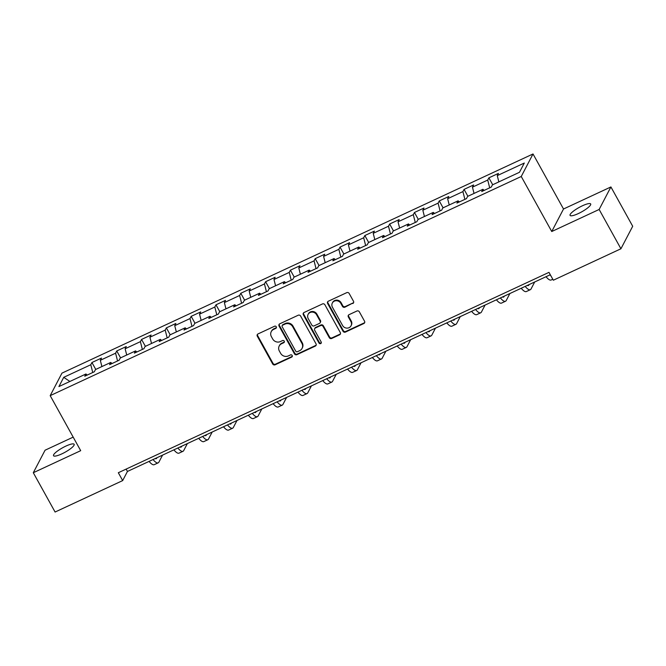 <?xml version="1.0" encoding="UTF-8"?>
<svg xmlns="http://www.w3.org/2000/svg" width="666" height="666" viewBox="0 0 666 666"><rect width="100%" height="100%" fill="white"/><g stroke="black" fill="none" stroke-linecap="round" stroke-linejoin="round"><path stroke-width="1" d="M276.282 326.79A1.265 1.174 -152.4 0 0 274.592 326.215L258.008 333.932A1.807 1.673 -152.4 0 0 257.301 336.205L272.702 363.986A1.807 1.673 -152.4 0 0 275.116 364.801L291.7 357.084A1.265 1.174 -152.4 0 0 292.191 355.494A1.265 1.174 -152.4 0 0 290.501 354.92L288.353 355.919A5.786 5.37 -152.4 0 1 280.627 353.305L279.337 350.99A5.786 5.37 -152.4 0 1 279.212 345.987A5.786 5.37 -152.4 0 1 281.601 343.731L283.741 342.732A1.265 1.174 -152.4 0 0 284.24 341.142A1.265 1.174 -152.4 0 0 282.55 340.567L280.403 341.566A5.786 5.37 -152.4 0 1 272.669 338.952L271.387 336.638A5.786 5.37 -152.4 0 1 271.253 331.635A5.786 5.37 -152.4 0 1 273.643 329.379L275.791 328.38A1.265 1.174 -152.4 0 0 276.282 326.79M582.409 205.786A11.78 2.547 -29 0 0 570.071 215.393A11.78 2.547 -29 0 0 578.338 213.57A11.78 2.547 -29 0 0 590.684 203.963A11.78 2.547 -29 0 0 582.409 205.786M65.876 446.103A11.78 2.547 -29 0 0 53.53 455.71A11.78 2.547 -29 0 0 61.796 453.896A11.78 2.547 -29 0 0 74.142 444.28A11.78 2.547 -29 0 0 65.876 446.103M352.78 303.53A1.807 1.673 -152.4 0 0 353.488 301.257L349.167 293.465A1.807 1.673 -152.4 0 0 346.753 292.649L328.33 301.215A1.807 1.673 -152.4 0 0 327.622 303.488L343.023 331.268A1.807 1.673 -152.4 0 0 345.438 332.084L363.861 323.51A1.807 1.673 -152.4 0 0 364.56 321.245L359.349 311.83A1.807 1.673 -152.4 0 0 356.926 311.014L349.042 314.677A1.807 1.673 -152.4 0 0 348.343 316.949L350.932 321.62A4.837 4.487 -152.4 0 1 346.869 328.122A4.837 4.487 -152.4 0 1 342.574 325.499L332.442 307.217A4.837 4.487 -152.4 0 1 336.497 300.716A4.837 4.487 -152.4 0 1 340.792 303.33L342.482 306.377A1.807 1.673 -152.4 0 0 344.896 307.192L353.097 302.913A1.807 1.673 -152.4 0 0 353.654 302.497M551.748 231.518L599.142 209.465L620.928 248.776L632.7 226.257L610.913 186.946L563.519 208.999L533.016 153.971L521.245 176.49L551.748 231.518L563.519 208.999M73.185 437.129L45.072 450.208L33.3 472.727L80.694 450.674L50.191 395.646L521.245 176.49M33.3 472.727L55.087 512.029L122.677 480.586L127.447 471.453L550.291 274.725M620.928 248.776L553.338 280.22L548.984 272.361L118.323 472.727L122.677 480.586M300.616 316.05A1.807 1.673 -152.4 0 0 298.202 315.234L279.778 323.801A1.807 1.673 -152.4 0 0 279.079 326.074L294.472 353.854A1.807 1.673 -152.4 0 0 296.894 354.67L315.309 346.095A1.807 1.673 -152.4 0 0 316.017 343.831L300.616 316.05M304.054 312.512L322.477 303.937A1.807 1.673 -152.4 0 1 324.891 304.753L340.293 332.534A1.807 1.673 -152.4 0 1 339.585 334.807L331.701 338.47A1.807 1.673 -152.4 0 1 329.287 337.654L323.043 326.39A1.807 1.673 -152.4 0 0 320.621 325.574L315.393 328.005A1.807 1.673 -152.4 0 0 314.685 330.278L321.187 342.008A1.265 1.174 -152.4 0 1 320.13 343.706A1.265 1.174 -152.4 0 1 319.006 343.023L303.346 314.777A1.807 1.673 -152.4 0 1 304.054 312.512M533.016 153.971L61.963 373.127L50.191 395.646M488.886 177.839L487.72 180.061L472.452 187.163L473.618 184.94L464.077 189.385L462.912 191.6L447.644 198.709L448.809 196.487L439.269 200.924L438.103 203.147L422.835 210.248L424.001 208.025L414.46 212.471L413.295 214.685L398.027 221.795L399.192 219.572L389.643 224.009L388.486 226.232L373.218 233.333L374.384 231.11L364.835 235.556L363.678 237.77L348.41 244.88L349.567 242.657L340.026 247.094L338.869 249.317L323.601 256.418L324.758 254.196L315.218 258.641L314.061 260.856L298.793 267.965L299.95 265.742L290.409 270.18L289.252 272.402L273.984 279.504L275.141 277.281L265.601 281.718L264.444 283.941L249.176 291.05L250.333 288.828L240.792 293.265L239.627 295.488L224.367 302.589L225.524 300.366L215.984 304.803L214.818 307.026L199.55 314.136L200.716 311.913L191.175 316.35L190.01 318.573L174.742 325.674L175.907 323.451L166.367 327.888L165.201 330.111L149.933 337.212L151.099 334.998L141.558 339.435L140.393 341.658L125.125 348.759L126.29 346.536L116.75 350.974L115.584 353.196L100.316 360.298L101.482 358.083L91.933 362.52L90.776 364.743L63.736 377.322L58.908 386.571L85.939 373.992L84.782 376.215L94.322 371.77L95.479 369.555L110.747 362.446L109.59 364.668L119.131 360.231L120.288 358.008L135.556 350.907L134.399 353.13L143.939 348.684L145.096 346.47L160.364 339.36L159.207 341.583L168.748 337.146L169.913 334.923L185.173 327.822L184.016 330.045L193.556 325.607L194.722 323.385L209.981 316.275L208.824 318.498L218.365 314.061L219.53 311.838L234.798 304.737L233.633 306.959L243.173 302.522L244.339 300.299L259.607 293.19L258.441 295.413L267.982 290.975L269.147 288.753L284.415 281.651L283.25 283.874L292.79 279.437L293.956 277.214L309.224 270.113L308.058 272.327L317.599 267.89L318.764 265.667L334.032 258.566L332.867 260.789L342.416 256.352L343.573 254.129L358.841 247.028L357.675 249.242L367.224 244.805L368.381 242.582L383.649 235.481L382.492 237.704L392.033 233.267L393.19 231.044L408.458 223.942L407.301 226.157L416.841 221.72L417.998 219.497L433.266 212.396L432.109 214.619L441.65 210.181L442.807 207.959L458.075 200.857L456.918 203.072L466.458 198.635L467.615 196.412L482.883 189.311L481.726 191.533L491.267 187.096L492.432 184.873L519.463 172.294L524.3 163.045L497.261 175.624L498.426 173.401L488.886 177.839L492.707 184.74M489.693 187.829L487.72 180.061M474.042 193.423L472.452 187.163M482.883 189.311L484.207 190.376M464.885 199.367L462.912 191.6M449.234 204.97L447.644 198.709M458.075 200.857L459.398 201.923M440.076 210.914L438.103 203.147M424.425 216.508L422.835 210.248M433.266 212.396L434.59 213.461M415.268 222.452L413.295 214.685M399.617 228.055L398.027 221.795M408.458 223.942L409.773 225.008M390.459 233.999L388.486 226.232M374.808 239.594L373.218 233.333M383.649 235.481L384.965 236.547M365.651 245.538L363.678 237.77M350 251.14L348.41 244.88M358.841 247.028L360.156 248.093M340.834 257.084L338.869 249.317M325.191 262.679L323.601 256.418M334.032 258.566L335.348 259.632M316.025 268.623L314.061 260.856M300.383 274.226L298.793 267.965M309.224 270.113L310.539 271.179M291.217 280.17L289.252 272.402M275.574 285.764L273.984 279.504M284.415 281.651L285.731 282.717M266.408 291.708L264.444 283.941M250.757 297.311L249.176 291.05M259.607 293.19L260.922 294.264M241.6 303.255L239.627 295.488M225.949 308.849L224.367 302.589M234.798 304.737L236.114 305.802M216.791 314.793L214.818 307.026M201.14 320.396L199.55 314.136M209.981 316.275L211.305 317.349M191.983 326.332L190.01 318.573M176.332 331.934L174.742 325.674M185.173 327.822L186.497 328.887M167.174 337.878L165.201 330.111M151.523 343.481L149.933 337.212M160.364 339.36L161.688 340.434M142.366 349.417L140.393 341.658M126.715 355.02L125.125 348.759M135.556 350.907L136.88 351.973M117.557 360.964L115.584 353.196M101.906 366.566L100.316 360.298M110.747 362.446L112.063 363.519M92.749 372.502L90.776 364.743M69.897 381.46L63.736 377.322M85.939 373.992L87.254 375.058M599.142 209.465L610.913 186.946M498.851 181.885L497.261 175.624M126.14 469.089L127.447 471.453M95.762 369.422L91.933 362.52M120.571 357.875L116.75 350.974M145.379 346.337L141.558 339.435M170.188 334.79L166.367 327.888M194.996 323.251L191.175 316.35M219.805 311.705L215.984 304.803M244.622 300.166L240.792 293.265M269.43 288.628L265.601 281.718M294.239 277.081L290.409 270.18M319.047 265.543L315.218 258.641M343.856 253.996L340.026 247.094M368.664 242.457L364.835 235.556M393.473 230.911L389.643 224.009M418.281 219.372L414.46 212.471M443.09 207.825L439.269 200.924M467.898 196.287L464.077 189.385M276.423 327.555A1.265 1.174 -152.4 0 1 276.107 327.772L273.959 328.771A5.786 5.37 -152.4 0 0 271.57 331.027L271.253 331.635M279.212 345.987L279.529 345.379A5.786 5.37 -152.4 0 1 281.918 343.123L284.066 342.124A1.265 1.174 -152.4 0 0 284.374 341.908M257.451 334.357A1.807 1.673 -152.4 0 0 257.617 335.597L273.018 363.378A1.807 1.673 -152.4 0 0 275.433 364.194L292.016 356.476A1.265 1.174 -152.4 0 0 292.332 356.26M279.229 324.225A1.807 1.673 -152.4 0 0 279.395 325.466L294.797 353.246A1.807 1.673 -152.4 0 0 297.211 354.062L315.626 345.488A1.807 1.673 -152.4 0 0 316.184 345.071M282.7 325.166A1.265 1.174 -152.4 0 0 282.201 326.756L295.721 351.14A1.265 1.174 -152.4 0 0 297.411 351.706L299.675 350.657A5.786 5.37 -152.4 0 0 302.064 348.393A5.786 5.37 -152.4 0 0 301.931 343.39L292.69 326.723A5.786 5.37 -152.4 0 0 284.956 324.109L282.7 325.166L283.017 324.558A1.265 1.174 -152.4 0 0 282.492 325.05L282.176 325.657M302.064 348.393L302.381 347.785A5.786 5.37 -152.4 0 0 302.247 342.782L301.931 343.39M283.017 324.558L285.281 323.501A5.786 5.37 -152.4 0 1 293.007 326.115L302.247 342.782M314.652 328.713L314.968 328.105A1.807 1.673 -152.4 0 1 315.709 327.397L320.945 324.966A1.807 1.673 -152.4 0 1 323.36 325.782L329.603 337.046A1.807 1.673 -152.4 0 0 332.018 337.862L339.901 334.199A1.807 1.673 -152.4 0 0 340.459 333.774M303.505 312.928A1.807 1.673 -152.4 0 0 303.671 314.169L319.322 342.416A1.265 1.174 -152.4 0 0 321.328 342.765M316.558 314.702A4.837 4.487 -152.4 0 0 308.1 314.402A4.837 4.487 -152.4 0 0 308.208 318.581L311.78 325.025A1.807 1.673 -152.4 0 0 314.194 325.849L319.43 323.41A1.807 1.673 -152.4 0 0 320.13 321.145L316.558 314.702L316.874 314.094A4.837 4.487 -152.4 0 0 308.416 313.794L308.1 314.402M320.171 322.702L320.488 322.094A1.807 1.673 -152.4 0 0 320.446 320.537L320.13 321.145M316.874 314.094L320.446 320.537M332.334 303.03L332.65 302.422A4.837 4.487 -152.4 0 1 341.109 302.722L342.799 305.769A1.807 1.673 -152.4 0 0 345.213 306.585L353.097 302.913M351.04 325.799L351.357 325.191A4.837 4.487 -152.4 0 0 351.248 321.012L350.932 321.62M348.493 315.101A1.807 1.673 -152.4 0 0 348.659 316.342L351.248 321.012M327.772 301.631A1.807 1.673 -152.4 0 0 327.938 302.88L343.34 330.652A1.807 1.673 -152.4 0 0 345.754 331.477L364.177 322.902A1.807 1.673 -152.4 0 0 364.727 322.486M155.17 458.558A9.207 2.797 65 0 0 156.26 458.658A9.207 2.797 65 0 0 156.735 458.166L156.968 457.725M162.562 455.119L158.916 462.104A13.811 4.196 -115 0 1 158.2 462.828A13.811 4.196 -115 0 1 153.063 459.54M158.2 462.828L154.229 464.677A13.811 4.196 -115 0 1 149.092 461.388M179.978 447.019A9.207 2.797 65 0 0 181.069 447.111A9.207 2.797 65 0 0 181.543 446.628L181.776 446.178M187.371 443.581L183.724 450.557A13.811 4.196 -115 0 1 183.017 451.282A13.811 4.196 -115 0 1 177.872 447.993M183.017 451.282L179.037 453.138A13.811 4.196 -115 0 1 173.901 449.85M204.787 435.472A9.207 2.797 65 0 0 205.877 435.572A9.207 2.797 65 0 0 206.352 435.081L206.585 434.64M212.179 432.034L208.533 439.019A13.811 4.196 -115 0 1 207.825 439.743A13.811 4.196 -115 0 1 202.689 436.455M207.825 439.743L203.846 441.591A13.811 4.196 -115 0 1 198.709 438.303M229.595 423.934A9.207 2.797 65 0 0 230.686 424.026A9.207 2.797 65 0 0 231.16 423.543L231.393 423.093M236.988 420.496L233.341 427.472A13.811 4.196 -115 0 1 232.634 428.205A13.811 4.196 -115 0 1 227.497 424.908M232.634 428.205L228.654 430.053A13.811 4.196 -115 0 1 223.518 426.764M254.404 412.387A9.207 2.797 65 0 0 255.503 412.487A9.207 2.797 65 0 0 255.977 411.996L256.21 411.555M261.805 408.949L258.15 415.934A13.811 4.196 -115 0 1 257.442 416.658A13.811 4.196 -115 0 1 252.306 413.37M257.442 416.658L253.463 418.506A13.811 4.196 -115 0 1 248.326 415.218M279.212 400.849A9.207 2.797 65 0 0 280.311 400.94A9.207 2.797 65 0 0 280.786 400.457L281.019 400.008M286.613 397.411L282.958 404.387A13.811 4.196 -115 0 1 282.251 405.119A13.811 4.196 -115 0 1 277.114 401.823M282.251 405.119L278.271 406.968A13.811 4.196 -115 0 1 273.135 403.679M304.029 389.302A9.207 2.797 65 0 0 305.12 389.402A9.207 2.797 65 0 0 305.594 388.911L305.827 388.469M311.422 385.864L307.767 392.848A13.811 4.196 -115 0 1 307.059 393.573A13.811 4.196 -115 0 1 301.923 390.284M307.059 393.573L303.08 395.421A13.811 4.196 -115 0 1 297.943 392.132M328.838 377.764A9.207 2.797 65 0 0 329.928 377.855A9.207 2.797 65 0 0 330.403 377.372L330.636 376.923M336.23 374.325L332.575 381.302A13.811 4.196 -115 0 1 331.868 382.034A13.811 4.196 -115 0 1 326.731 378.746M331.868 382.034L327.888 383.882A13.811 4.196 -115 0 1 322.752 380.594M353.646 366.217A9.207 2.797 65 0 0 354.737 366.317A9.207 2.797 65 0 0 355.211 365.834L355.444 365.384M361.039 362.779L357.392 369.763A13.811 4.196 -115 0 1 356.676 370.487A13.811 4.196 -115 0 1 351.54 367.199M356.676 370.487L352.697 372.336A13.811 4.196 -115 0 1 347.56 369.047M378.455 354.678A9.207 2.797 65 0 0 379.545 354.77A9.207 2.797 65 0 0 380.02 354.287L380.253 353.837M385.847 351.24L382.201 358.216A13.811 4.196 -115 0 1 381.485 358.949A13.811 4.196 -115 0 1 376.348 355.661M381.485 358.949L377.514 360.797A13.811 4.196 -115 0 1 372.369 357.509M403.263 343.132A9.207 2.797 65 0 0 404.354 343.231A9.207 2.797 65 0 0 404.828 342.749L405.061 342.299M410.656 339.693L407.009 346.678A13.811 4.196 -115 0 1 406.293 347.402A13.811 4.196 -115 0 1 401.157 344.114M406.293 347.402L402.322 349.25A13.811 4.196 -115 0 1 397.186 345.962M428.072 331.593A9.207 2.797 65 0 0 429.162 331.685A9.207 2.797 65 0 0 429.637 331.202L429.87 330.752M435.464 328.155L431.818 335.131A13.811 4.196 -115 0 1 431.102 335.864A13.811 4.196 -115 0 1 425.965 332.575M431.102 335.864L427.131 337.712A13.811 4.196 -115 0 1 421.994 334.424M452.88 320.055A9.207 2.797 65 0 0 453.971 320.146A9.207 2.797 65 0 0 454.445 319.663L454.678 319.214M460.273 316.608L456.626 323.593A13.811 4.196 -115 0 1 455.91 324.317A13.811 4.196 -115 0 1 450.774 321.029M455.91 324.317L451.939 326.165A13.811 4.196 -115 0 1 446.803 322.877M477.688 308.508A9.207 2.797 65 0 0 478.779 308.599A9.207 2.797 65 0 0 479.254 308.117L479.487 307.667M485.081 305.07L481.435 312.046A13.811 4.196 -115 0 1 480.719 312.779A13.811 4.196 -115 0 1 475.582 309.49M480.719 312.779L476.748 314.627A13.811 4.196 -115 0 1 471.611 311.338M502.497 296.969A9.207 2.797 65 0 0 503.588 297.061A9.207 2.797 65 0 0 504.062 296.578L504.295 296.129M509.89 293.523L506.243 300.508A13.811 4.196 -115 0 1 505.536 301.232A13.811 4.196 -115 0 1 500.391 297.943M505.536 301.232L501.556 303.08A13.811 4.196 -115 0 1 496.42 299.792M527.305 285.423A9.207 2.797 65 0 0 528.396 285.514A9.207 2.797 65 0 0 528.871 285.031L529.104 284.59M534.698 281.984L531.052 288.961A13.811 4.196 -115 0 1 530.344 289.693A13.811 4.196 -115 0 1 525.208 286.405M530.344 289.693L526.365 291.541A13.811 4.196 -115 0 1 521.228 288.253M551.007 276.007A13.811 4.196 -115 0 1 550.016 274.858M552.797 279.245L551.173 279.995A13.811 4.196 -115 0 1 546.037 276.706M273.959 328.771L273.643 329.379M284.066 342.124L283.741 342.732M281.918 343.123L281.601 343.731M292.016 356.476L291.7 357.084M275.433 364.194L275.116 364.801M273.018 363.378L272.702 363.986M257.617 335.597L257.301 336.205M276.107 327.772L275.791 328.38M315.626 345.488L315.309 346.095M297.211 354.062L296.894 354.67M294.797 353.246L294.472 353.854M279.395 325.466L279.079 326.074M293.007 326.115L292.69 326.723M285.281 323.501L284.956 324.109M339.901 334.199L339.585 334.807M332.018 337.862L331.701 338.47M329.603 337.046L329.287 337.654M323.36 325.782L323.043 326.39M320.945 324.966L320.621 325.574M315.709 327.397L315.393 328.005M319.322 342.416L319.006 343.023M303.671 314.169L303.346 314.777M345.213 306.585L344.896 307.192M342.799 305.769L342.482 306.377M341.109 302.722L340.792 303.33M348.659 316.342L348.343 316.949M364.177 322.902L363.861 323.51M345.754 331.477L345.438 332.084M343.34 330.652L343.023 331.268M327.938 302.88L327.622 303.488M155.586 458.707L156.735 458.166M180.394 447.161L181.543 446.628M205.203 435.622L206.352 435.081M230.011 424.075L231.16 423.543M254.82 412.537L255.977 411.996M279.628 400.99L280.786 400.457M304.437 389.452L305.594 388.911M329.245 377.905L330.403 377.372M354.062 366.367L355.211 365.834M378.871 354.82L380.02 354.287M403.679 343.281L404.828 342.749M428.488 331.735L429.637 331.202M453.296 320.196L454.445 319.663M478.105 308.649L479.254 308.117M502.913 297.111L504.062 296.578M527.722 285.564L528.871 285.031"/></g></svg>
